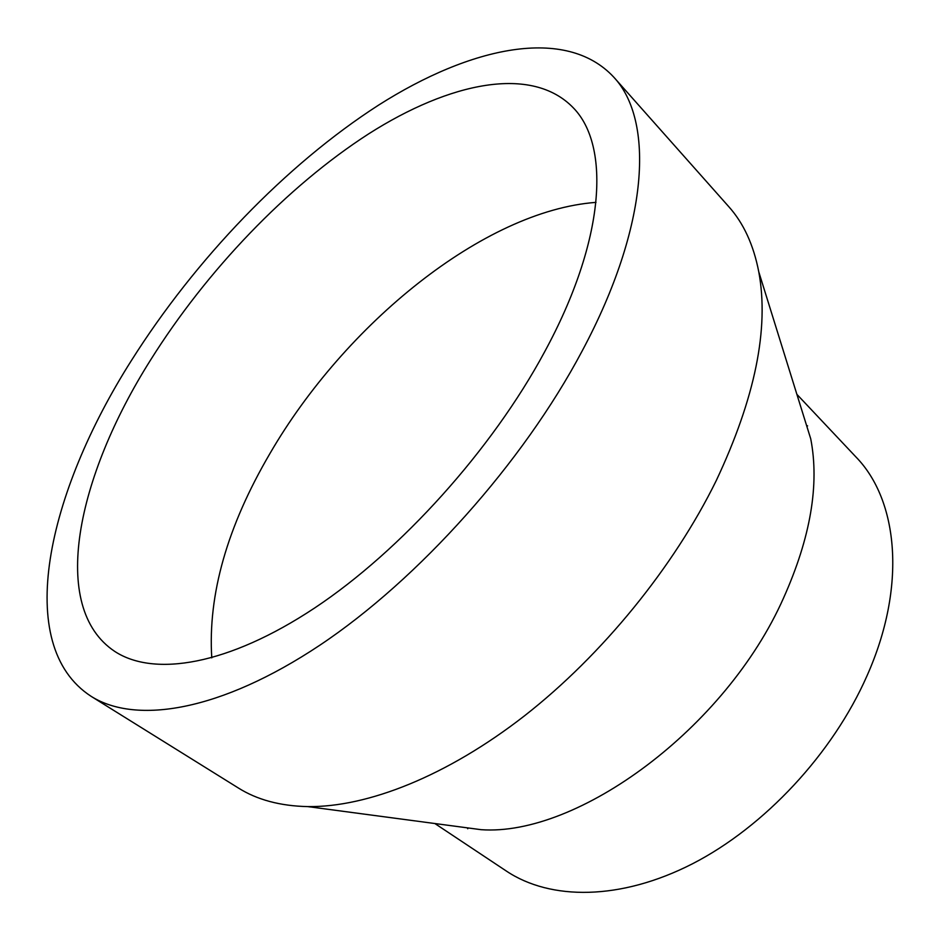 <?xml version="1.0" encoding="UTF-8"?>
<svg xmlns="http://www.w3.org/2000/svg" width="940" height="940" viewBox="0 0 940 940"><rect width="100%" height="100%" fill="white"/><g stroke="black" fill="none" stroke-linecap="round" stroke-linejoin="round"><path stroke-width="1.41" d="M91.133 696.34L238.325 787.979C257.102 799.799 280.238 806.003 307.709 806.602C367.387 807.366 446.888 776.24 524.696 715.669C602.352 654.898 673.874 566.985 716.303 480.493C755.102 398.02 769.273 328.483 758.78 271.872C753.563 244.893 743.552 223.133 728.735 206.624L613.609 76.974C565.845 25.897 470.822 46.471 378.644 105.08C285.748 164.853 195.309 259.334 131.494 360.396C47.447 492.63 12.373 645.228 91.133 696.34C136.136 724.728 220.724 711.239 319.835 645.216C418.711 579.228 522.816 462.915 582.072 351.137C649.646 224.848 654.357 120.132 613.609 76.974M449.861 825.52L481.069 829.679C577.665 836.682 725.715 728.441 783.525 598.052C810.539 537.692 819.61 484.629 810.738 438.863L801.385 408.794M434.856 823.522L506.472 871.133C550.452 900.485 620.388 900.661 692.545 863.754C764.549 826.754 832.746 753.621 866.974 675.884C906.982 586.196 898.264 500.186 855.882 456.911L796.897 394.353M807.601 425.89L806.602 425.55M596.007 202.37C483.701 210.725 344.851 324.441 270.003 453.421C227.21 526.459 207.811 594.609 211.77 657.871M150.576 360.008C76.998 476.51 48.598 607.44 114.798 651.443C154.078 677.164 228.256 665.32 314.747 607.922C401.063 550.546 491.961 449.649 544.589 351.901C605.442 239.912 610.53 145.841 573.341 107.865C531.946 64.883 449.755 82.168 368.598 133.903C286.9 186.555 206.636 270.591 150.576 360.008M467.251 827.834L467.756 828.763M810.738 438.863L758.78 271.872M481.069 829.679L307.709 806.602"/></g></svg>

